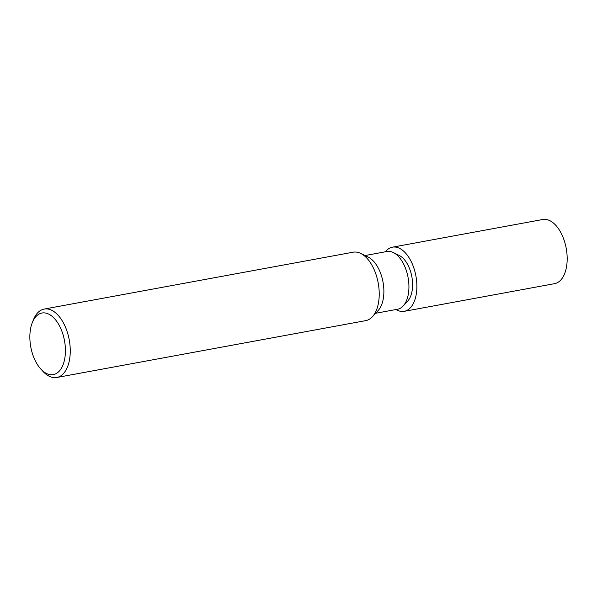 <?xml version="1.0" encoding="UTF-8"?>
<svg xmlns="http://www.w3.org/2000/svg" width="597" height="597" viewBox="0 0 597 597"><rect width="100%" height="100%" fill="white"/><g stroke="black" fill="none" stroke-linecap="round" stroke-linejoin="round"><path stroke-width="0.9" d="M364.998 255.546L386.953 251.501A29.357 16.074 79.6 0 1 393.319 252.546A29.357 16.074 79.6 0 1 408.072 277.463A29.357 16.074 79.6 0 1 403.154 306A29.357 16.074 79.6 0 1 400.266 308.283A29.357 16.074 79.6 0 1 397.58 309.239L375.625 313.283M32.32 322.552L33.477 319.664A34.79 19.052 79.6 0 1 44.2 309.059L353.17 252.195A34.79 19.052 79.6 0 1 360.715 253.427A34.79 19.052 79.6 0 1 376.804 277.015A34.79 19.052 79.6 0 1 372.371 316.783A34.79 19.052 79.6 0 1 368.953 319.485A34.79 19.052 79.6 0 1 365.76 320.626L56.797 377.491A34.79 19.052 79.6 0 1 42.999 371.409L40.887 369.118A31.313 17.141 79.6 0 1 32.029 352.26A31.313 17.141 79.6 0 1 32.32 322.552A31.313 17.141 79.6 0 1 47.924 313.746A31.313 17.141 79.6 0 1 63.245 335.35A31.313 17.141 79.6 0 1 60.894 369.043A31.313 17.141 79.6 0 1 40.887 369.118M44.2 309.059A34.79 19.052 79.6 0 1 67.842 333.88A34.79 19.052 79.6 0 1 56.797 377.491M360.715 253.427L368.267 257.15A29.357 16.074 79.6 0 1 383.02 282.075A29.357 16.074 79.6 0 1 378.102 310.612L372.371 316.783M393.319 252.546L399.251 255.471A25.081 13.731 79.6 0 1 411.863 276.762A25.081 13.731 79.6 0 1 407.661 301.149L403.154 306M385.378 251.792A32.619 17.858 79.6 0 1 392.445 247.173A32.619 17.858 79.6 0 1 414.609 270.441A32.619 17.858 79.6 0 1 404.259 311.328A32.619 17.858 79.6 0 1 396.012 309.53M392.445 247.173L542.755 219.509A32.619 17.858 79.6 0 1 564.911 242.778A32.619 17.858 79.6 0 1 554.561 283.665L404.259 311.328"/></g></svg>

